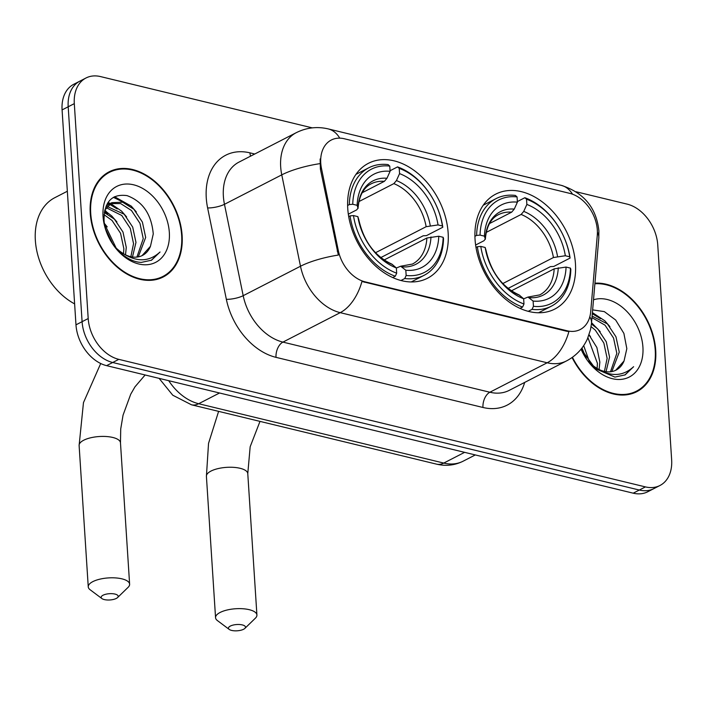 <?xml version="1.0" encoding="UTF-8"?>
<svg xmlns="http://www.w3.org/2000/svg" width="707" height="707" viewBox="0 0 707 707"><rect width="100%" height="100%" fill="white"/><g stroke="black" fill="none" stroke-linecap="round" stroke-linejoin="round"><path stroke-width="1.06" d="M475.051 239.452A64.611 45.849 62.8 0 0 504.109 297.974A64.611 45.849 62.8 0 0 554.783 309.074A64.611 45.849 62.8 0 0 575.454 263.764A64.611 45.849 62.8 0 0 546.396 205.242A64.611 45.849 62.8 0 0 495.713 194.142A64.611 45.849 62.8 0 0 475.051 239.452M347.756 208.618A64.611 45.849 62.8 0 0 376.804 267.14A64.611 45.849 62.8 0 0 427.488 278.249A64.611 45.849 62.8 0 0 448.15 232.939A64.611 45.849 62.8 0 0 419.101 174.417A64.611 45.849 62.8 0 0 368.418 163.317A64.611 45.849 62.8 0 0 347.756 208.618M320.757 163.114A32.92 23.358 62.8 0 0 321.491 168.513L338.3 250.517A32.92 23.358 62.8 0 0 365.121 281.854L567.155 330.788A32.92 23.358 62.8 0 0 580.226 329.524A32.92 23.358 62.8 0 0 590.707 311.654L597.282 235.307A32.92 23.358 62.8 0 0 569.78 193.365L344.353 138.766A32.92 23.358 62.8 0 0 331.283 140.03A32.92 23.358 62.8 0 0 320.757 163.114M90.249 213.267A59.123 41.952 62.8 0 0 116.841 266.822A59.123 41.952 62.8 0 0 163.22 276.985A59.123 41.952 62.8 0 0 182.123 235.519A59.123 41.952 62.8 0 0 155.54 181.973A59.123 41.952 62.8 0 0 109.161 171.81A59.123 41.952 62.8 0 0 90.249 213.267M160.065 278.381A59.123 41.952 62.8 0 0 162.168 276.835M572.087 357.539A59.123 41.952 62.8 0 0 636.795 391.678A59.123 41.952 62.8 0 0 655.707 350.212A59.123 41.952 62.8 0 0 594.932 283.189M633.649 393.065A59.123 41.952 62.8 0 0 635.743 391.528M567.155 330.788L566.404 331.176L568.905 331.601A42.667 25.638 103.6 0 1 547.174 362.779L340.226 312.662A48.765 34.599 -117.2 0 1 300.493 266.239A42.667 11.02 -11.6 0 1 338.335 255.068L320.386 169.079L320.13 158.978M312.282 127.87L100.527 76.586A36.57 25.947 62.8 0 0 85.998 77.991L73.775 84.274A36.57 25.947 62.8 0 0 62.083 109.921L75.976 324.831A36.57 25.947 62.8 0 0 106.589 365.643L633.207 493.177L639.314 490.039A36.57 25.947 62.8 0 0 653.842 488.634A36.57 25.947 62.8 0 1 639.314 490.039L112.696 362.497L639.314 490.039L645.429 486.902A36.57 25.947 62.8 0 0 659.949 485.497A36.57 25.947 62.8 0 0 671.65 459.85L657.749 244.94A36.57 25.947 62.8 0 0 627.144 204.129L576.072 191.756M75.976 324.831L82.092 321.685A36.57 25.947 62.8 0 0 112.696 362.497A36.57 25.947 62.8 0 1 82.092 321.685L68.19 106.784L82.092 321.685L88.198 318.548A36.57 25.947 62.8 0 0 118.811 359.359L645.429 486.902M79.891 81.137A36.57 25.947 62.8 0 0 68.19 106.784A36.57 25.947 62.8 0 1 79.891 81.137M566.404 331.176L361.957 281.474A42.667 25.638 -76.4 0 1 340.226 312.662L282.924 342.108L489.871 392.235A48.765 34.599 62.8 0 0 509.234 390.361L566.537 360.906A48.765 34.599 -117.2 0 1 547.174 362.779L489.871 392.235A12.187 7.326 -76.4 0 0 482.961 407.471L276.013 357.353A60.952 43.251 -117.2 0 1 226.355 299.317L207.619 207.938A60.952 43.251 -117.2 0 1 249.969 152.862L254.741 154.02M85.998 77.991A36.57 25.947 62.8 0 0 74.306 103.637L88.198 318.548M108.675 172.747A59.123 41.952 62.8 0 0 106.2 173.56M633.207 493.177A36.57 25.947 62.8 0 0 647.727 491.772L659.949 485.497M181.655 235.404A58.513 41.519 62.8 0 0 155.337 182.406A58.513 41.519 62.8 0 0 109.444 172.349A58.513 41.519 62.8 0 0 90.726 213.381A58.513 41.519 62.8 0 0 117.035 266.389A58.513 41.519 62.8 0 0 162.937 276.437A58.513 41.519 62.8 0 0 181.655 235.404M106.253 211.508A60.952 43.251 62.8 0 0 104.795 210.094M67.342 191.244L54.846 197.668A60.952 43.251 62.8 0 0 35.35 240.415A60.952 43.251 62.8 0 0 74.624 303.886M104.318 212.507L114.463 219.214L122.991 232.073L126.27 247.397L125.519 254.838M104.062 214.681L112.042 220.46L120.57 233.319L123.849 248.643L123.522 253.778M107.022 206.426L124.167 214.221L132.695 227.088L135.974 242.413L132.465 256.995M106.121 207.655L121.745 215.467L130.274 228.334L133.543 243.659L130.857 256.712M104.76 210.165L111.812 202.67L122.594 202.167L133.87 209.237L142.399 222.104L145.677 237.428L138.272 256.871M110.159 203.589L120.658 203.563L131.44 210.483L139.968 223.35L143.247 238.674L136.911 257.074M150.467 246.292L153.26 233.955C151.492 214.239 142.761 201.46 127.057 195.627C111.98 193.612 104.3 201.636 104.026 219.709C104.751 240.088 123.796 261.979 141.347 262.394L151.563 260.185L160.038 252.01C148.39 262.686 134.904 262.35 119.554 251.02A30.481 21.625 62.8 0 0 142.478 255.43A30.481 21.625 62.8 0 0 150.467 246.292L142.063 255.634M119.554 251.02L115.259 247.353M104.503 223.942L116.293 248.334M105.732 229.342L112.828 244.118M106.077 206.117L111.335 202.9M103.036 216.369A42.667 30.277 62.8 0 0 138.749 263.985A42.667 30.277 62.8 0 0 169.335 232.426A42.667 30.277 62.8 0 0 133.632 184.81A42.667 30.277 62.8 0 0 103.036 216.369M107.473 234.3L111.441 242.006M160.038 252.01L151.245 260.344M113.367 197.324L126.906 203.978M107.464 203.369L109.134 204.031M109.382 204.137L117.203 208.963M104.442 211.729L107.499 213.947M114.516 196.687L131.228 206.099L136.327 211.941M108.012 202.511L110.354 203.413M110.486 203.466L121.533 211.084L126.624 216.925M104.689 210.5L111.83 216.068L116.92 221.918M104.424 223.456L107.225 226.903M572.44 357.282A58.513 41.519 62.8 0 0 636.512 391.13A58.513 41.519 62.8 0 0 655.23 350.098A58.513 41.519 62.8 0 0 594.887 283.772M589.019 334.906L596.876 347.517L599.845 362.09L599.094 369.531M587.95 337.699L597.424 363.336L597.097 368.471M591.414 324.009L597.742 328.914L606.27 341.781L609.549 357.106L606.04 371.688M591.087 326.599L595.321 330.16L603.849 343.028L607.127 358.352L604.432 371.405M592.104 316.126L607.446 323.93L615.974 336.797L619.252 352.121L611.855 371.564M591.971 317.664L605.024 325.176L613.552 338.043L616.831 353.367L610.486 371.767M581.101 349.108L595.4 368.683L614.922 377.087L625.138 374.878L633.613 366.703C621.974 377.379 608.48 377.043 593.129 365.713A30.481 21.625 62.8 0 0 616.053 370.123A30.481 21.625 62.8 0 0 624.042 360.985L615.647 370.327M593.129 365.713L588.834 362.046M583.69 345.617L589.868 363.027M581.967 348.021L586.403 358.811M624.042 360.985L626.835 348.648L623.892 333.395L615.673 320.015L604.326 311.61L592.634 309.887M581.066 349.161A42.667 30.277 62.8 0 0 619.686 379.473A42.667 30.277 62.8 0 0 642.919 347.119A42.667 30.277 62.8 0 0 593.509 299.795M581.119 349.09L585.016 356.699M633.613 366.703L624.82 375.037M592.307 313.696L600.482 318.671M592.404 312.618L604.812 320.792L609.911 326.634M591.538 322.675L600.208 331.618M589.072 334.764L590.504 336.612M104.318 599.58A8.537 3.146 176.3 0 0 117.565 597.574A8.537 3.146 176.3 0 0 115.02 594.083A8.537 3.146 176.3 0 0 104.433 594.64A8.537 3.146 176.3 0 0 101.932 598.582A8.537 3.146 176.3 0 0 104.318 599.58M101.932 598.582L90.142 589.771A20.724 7.627 -3.7 0 1 88.251 586.863A20.724 7.627 -3.7 0 1 99.793 579.183A20.724 7.627 -3.7 0 1 121.922 578.847A20.724 7.627 -3.7 0 1 129.62 584.185A20.724 7.627 -3.7 0 1 128.126 587.314L117.565 597.574M406.154 275.465L404.775 278.531A60.466 42.906 62.8 0 0 424.067 275.341A60.466 42.906 62.8 0 0 443.528 238.542L443.156 237.296A58.027 41.174 62.8 0 1 406.154 275.465L405.818 270.233A52.424 37.197 62.8 0 0 438.773 236.235L426.878 238.012L384.104 259.99M396.344 268.033L400.657 266.239L405.818 270.233M442.803 227.23A60.466 42.906 62.8 0 0 397.555 166.896L399.225 168.381A58.027 41.174 62.8 0 1 442.423 225.984L442.803 227.23L426.454 235.634L423.228 235.776L380.808 257.578M390.061 170.749L397.555 166.896M404.775 278.531L400.931 280.502M392.73 277.559L395.301 276.234L396.68 273.176A58.027 41.174 62.8 0 1 353.482 215.573L350.053 215.9A60.466 42.906 62.8 0 0 395.301 276.234M350.053 215.9L348.701 216.598M442.423 225.984L438.04 224.923A52.424 37.197 62.8 0 0 399.57 173.622L399.225 168.381M438.773 236.235L443.156 237.296M353.482 215.573L357.866 216.634A52.424 37.197 62.8 0 0 396.344 267.935L396.68 273.176M399.57 173.622L396.433 180.568L393.843 183.626L358.926 201.575M375.505 252.726L426.144 226.7L438.04 224.923M396.344 267.935L391.819 264.1C374.79 256.234 363.769 241.396 358.758 219.577L357.866 216.634M347.623 205.463L349.32 204.588L352.749 204.261A58.027 41.174 62.8 0 1 389.76 166.092L388.081 164.598A60.466 42.906 62.8 0 0 368.789 167.789A60.466 42.906 62.8 0 0 349.32 204.588M389.76 166.092L390.096 171.324A52.424 37.197 62.8 0 0 357.141 205.33L352.749 204.261M362.205 192.728L384.369 181.337L386.968 178.279L390.096 171.324M357.141 205.33L358.034 208.441C359.377 191.977 366.588 186.029 371.166 183.829A45.107 32.009 62.8 0 1 384.369 181.337M386.968 178.279A46.892 33.273 62.8 0 0 357.998 208.158L356.699 209.882L348.321 214.186M231.622 630.414A8.537 3.146 176.3 0 0 244.869 628.399A8.537 3.146 176.3 0 0 242.315 624.917A8.537 3.146 176.3 0 0 231.737 625.474A8.537 3.146 176.3 0 0 229.227 629.416A8.537 3.146 176.3 0 0 231.622 630.414M229.227 629.416L217.438 620.596A20.724 7.627 -3.7 0 1 215.555 617.688A20.724 7.627 -3.7 0 1 227.088 610.008A20.724 7.627 -3.7 0 1 249.226 609.681A20.724 7.627 -3.7 0 1 256.915 615.019A20.724 7.627 -3.7 0 1 255.421 618.139L244.869 628.399M533.449 306.299L532.071 309.357A60.466 42.906 62.8 0 0 551.363 306.175A60.466 42.906 62.8 0 0 570.832 269.367L570.452 268.121A58.027 41.174 62.8 0 1 533.449 306.299L533.113 301.058A52.424 37.197 62.8 0 0 566.068 267.06L554.173 268.846L511.408 290.824M523.648 298.858L527.952 297.073L533.113 301.058M570.098 258.055A60.466 42.906 62.8 0 0 524.85 197.721L526.529 199.215A58.027 41.174 62.8 0 1 569.718 256.809L570.098 258.055L553.749 266.459L550.523 266.601L508.103 288.403M517.356 201.575L524.85 197.721M532.071 309.357L528.235 311.327M520.025 308.385L522.597 307.059L523.975 304.001A58.027 41.174 62.8 0 1 480.787 246.407L477.349 246.734A60.466 42.906 62.8 0 0 522.597 307.059M477.349 246.734L475.997 247.423M569.718 256.809L565.335 255.748A52.424 37.197 62.8 0 0 526.865 204.447L526.529 199.215M566.068 267.06L570.452 268.121M480.787 246.407L485.17 247.468A52.424 37.197 62.8 0 0 523.64 298.769L523.975 304.001M526.865 204.447L523.737 211.402L521.139 214.46L486.222 232.409M502.81 283.56L553.44 257.534L565.335 255.748M523.64 298.769L519.115 294.925C502.085 287.069 491.065 272.222 486.054 250.402L485.17 247.468M474.918 236.297L476.615 235.422L480.053 235.095A58.027 41.174 62.8 0 1 517.056 196.917L515.376 195.432A60.466 42.906 62.8 0 0 496.084 198.614A60.466 42.906 62.8 0 0 476.615 235.422M517.056 196.917L517.391 202.158A52.424 37.197 62.8 0 0 484.436 236.156L480.053 235.095M489.509 223.553L511.665 212.162L514.263 209.104L517.391 202.158M484.436 236.156L485.338 239.275C486.672 222.811 493.884 216.855 498.47 214.663A45.107 32.009 62.8 0 1 511.665 212.162M514.263 209.104A46.892 33.273 62.8 0 0 485.302 238.984L483.995 240.716L475.625 245.02M321.491 168.513L320.386 169.079M365.121 281.854L364.361 282.243M338.3 250.517L337.195 251.091M226.355 299.317A12.187 3.146 168.4 0 0 243.19 295.685L300.493 266.239L281.766 174.859A48.765 34.599 -117.2 0 1 280.679 166.861A48.765 34.599 -117.2 0 1 296.277 132.669L238.975 162.115A48.765 34.599 62.8 0 0 223.377 196.316A48.765 34.599 62.8 0 0 224.464 204.305L243.19 295.685A48.765 34.599 62.8 0 0 282.924 342.108A12.187 7.326 -76.4 0 0 276.013 357.353M319.847 163.653A42.667 11.02 -11.6 0 0 281.766 174.859L224.464 204.305A12.187 3.146 168.4 0 1 207.619 207.938M572.537 194.204A42.667 25.638 -76.4 0 0 561.243 185.34L328.242 128.913A42.667 25.638 103.6 0 1 339.767 138.157M589.815 316.798A42.667 19.92 4.9 0 1 591.485 323.311L590.513 329.621L587.402 338.945C582.957 348.578 575.993 355.904 566.537 360.906M597.406 232.196A42.667 19.92 4.9 0 1 598.802 238.241L591.485 323.311M524.674 382.425A60.952 43.251 -117.2 0 1 482.961 407.471M74.306 103.637L62.083 109.921M118.811 359.359L106.589 365.643M249.969 152.862A12.187 7.326 -76.4 0 0 250.57 156.159M168.708 380.684A48.765 34.599 62.8 0 0 198.676 403.724L219.541 392.995M436.546 464.146A24.383 14.653 -76.4 0 0 443.749 463.076A48.765 34.599 62.8 0 0 463.112 461.203C454.707 465.374 445.852 466.355 436.546 464.146L191.473 404.793A24.383 14.653 -76.4 0 0 198.676 403.724L443.749 463.076L464.614 452.347M145.129 374.975L134.966 386.844L130.715 394.223L123.053 415.15L120.72 428.99L120.473 442.803A20.724 7.627 176.3 0 0 112.784 437.465A20.724 7.627 176.3 0 0 90.646 437.792A20.724 7.627 176.3 0 0 79.113 445.472L88.251 586.863M400.657 266.239L412.402 264.065A45.107 32.009 62.8 0 0 426.878 238.012M430.245 225.657A46.892 33.273 62.8 0 0 396.433 180.568M402.018 266.848A46.892 33.273 62.8 0 0 430.978 236.96M358.732 219.47A46.892 33.273 62.8 0 0 392.544 264.551M426.144 226.7A45.107 32.009 62.8 0 0 393.843 183.626M259.99 421.39L250.172 446.736L247.777 473.628A20.724 7.627 176.3 0 0 240.08 468.29A20.724 7.627 176.3 0 0 217.95 468.626A20.724 7.627 176.3 0 0 206.409 476.306L215.555 617.688M527.952 297.073L539.706 294.899A45.107 32.009 62.8 0 0 554.173 268.846M557.54 256.482A46.892 33.273 62.8 0 0 523.737 211.402M529.313 297.674A46.892 33.273 62.8 0 0 558.274 267.794M486.027 250.296A46.892 33.273 62.8 0 0 519.839 295.385M553.44 257.534A45.107 32.009 62.8 0 0 521.139 214.46M598.802 238.241L598.882 230.862C596.434 207.831 583.885 192.657 561.243 185.34M328.242 128.913C317.196 126.323 306.538 127.578 296.277 132.669M463.112 461.203L475.298 454.937M191.473 404.793L172.773 395.222L159.11 378.36M104.097 175.097L109.444 172.349M157.59 279.185L162.937 276.437M631.174 393.879L636.512 391.13M100.712 363.504L83.47 402.619L79.113 445.472M120.473 442.803L129.62 584.185M411.227 281.943L424.067 275.341M355.948 174.382L368.789 167.789M218.613 411.368L208.538 443.36L206.409 476.306M247.777 473.628L256.915 615.019M538.522 312.777L551.363 306.175M483.243 205.216L496.084 198.614"/></g></svg>
